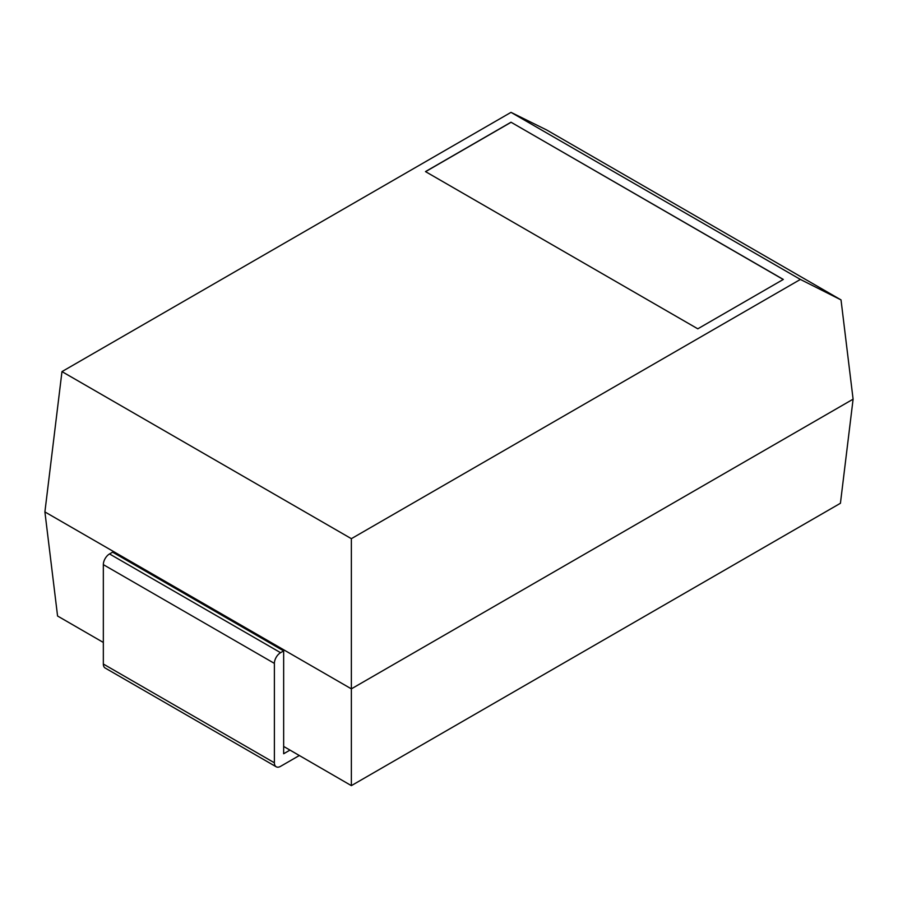 <?xml version="1.0" encoding="UTF-8"?>
<svg xmlns="http://www.w3.org/2000/svg" width="898" height="898" viewBox="0 0 898 898"><rect width="100%" height="100%" fill="white"/><g stroke="black" fill="none" stroke-linecap="round" stroke-linejoin="round"><path stroke-width="1.35" d="M299.259 755.555L280.569 766.342A8.733 5.04 120 0 1 276.202 766.78L105.156 668.022A8.733 5.04 120 0 1 103.337 664.026L103.337 564.64A8.733 5.04 -60 0 1 109.522 553.943L112.609 552.158L283.656 650.904L280.569 652.689L109.522 553.943M276.202 766.78A8.733 5.04 120 0 1 274.384 762.784L274.384 663.386A8.733 5.04 -60 0 1 280.569 652.689M103.337 642.452L57.573 616.017L44.9 511.916L351.365 688.856L351.365 785.638L289.987 750.099L283.656 753.759L283.656 650.904M289.987 750.099L283.656 746.451M351.365 785.638L840.427 503.273L853.1 399.172L841.022 299.91L800.387 279.435L511.007 112.362L61.973 371.604L351.365 538.677L800.387 279.435M853.1 399.172L351.365 688.856L351.365 538.677M44.9 511.916L61.973 371.604M841.022 299.91L546.635 129.952L511.007 112.362M783.314 279.435L511.007 122.218L425.484 171.597L697.791 328.814L783.314 279.435M783.213 279.491L511.007 122.218M511.007 122.33L425.573 171.653M274.384 762.784L103.337 664.026M274.384 663.386L103.337 564.64"/></g></svg>

